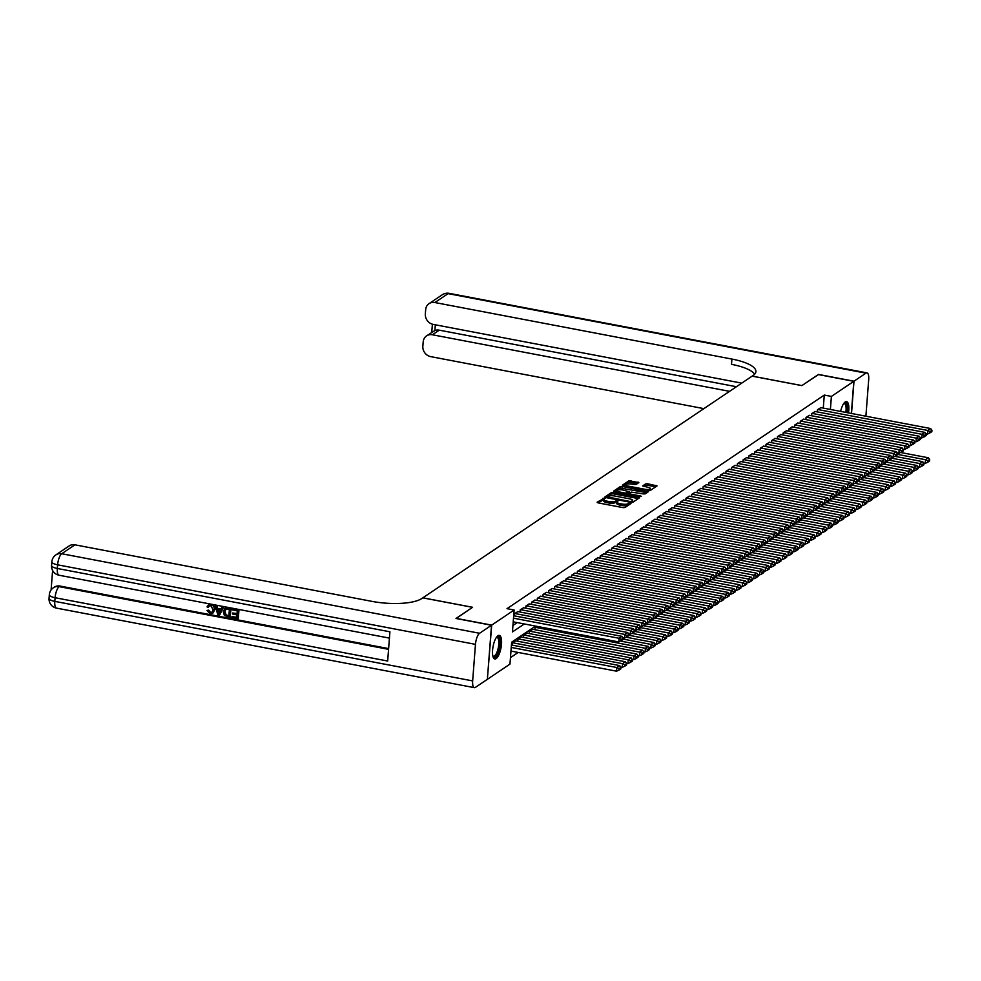 <?xml version="1.0" encoding="UTF-8"?>
<svg xmlns="http://www.w3.org/2000/svg" width="981" height="981" viewBox="0 0 981 981"><rect width="100%" height="100%" fill="white"/><g stroke="black" fill="none" stroke-linecap="round" stroke-linejoin="round"><path stroke-width="1.47" d="M604.455 498.115L597.122 502.211L597.956 502.848L623.058 507.631L625.02 507.52L630.979 503.498L628.257 503.658A4.819 1.435 4.4 0 1 621.991 504.013L619.906 503.609A4.819 1.435 4.4 0 1 616.89 502.039A4.819 1.435 4.4 0 1 617.233 501.549L618.079 500.935L617.429 500.58L615.283 501.181A4.819 1.435 4.4 0 1 609.017 501.536L606.932 501.144A4.819 1.435 4.4 0 1 603.916 499.562A4.819 1.435 4.4 0 1 604.259 499.084L605.105 498.458L604.455 498.115M603.916 499.525L598.165 502.885M629.569 504.455L628.147 505.117L628.257 503.658M616.89 501.99L615.173 502.64L615.283 501.181M840.619 411.407A11.98 4.022 -79.2 0 1 845.193 401.965A11.98 4.022 -79.2 0 1 846.554 401.609A11.98 4.022 -79.2 0 1 848.479 412.903M496.165 658.57A11.98 4.022 -79.2 0 1 494.804 658.938A11.98 4.022 -79.2 0 1 492.781 648.306A11.98 4.022 -79.2 0 1 497.919 635.762A11.98 4.022 -79.2 0 1 499.28 635.394A11.98 4.022 -79.2 0 1 501.303 646.025A11.98 4.022 -79.2 0 1 496.165 658.57M638.852 482.603L629.017 480.727L622.395 485.19L623.229 485.828L650.293 490.5L657.025 485.889L647.57 483.78L645.621 483.891L642.678 485.951L647.84 487.25A4.034 1.202 4.4 0 1 650.354 488.563A4.034 1.202 4.4 0 1 644.836 489.261L628.306 486.122A4.034 1.202 4.4 0 1 625.78 484.798A4.034 1.202 4.4 0 1 631.31 484.099L636.019 484.516L638.852 482.603M456.153 618.496L472.597 607.288L422.848 597.821L752.12 376.152L801.857 385.619L818.301 374.558L853.826 381.315L851.361 413.455M456.165 618.361L491.689 625.118L514.13 610.01L512.438 631.948L524.32 623.953M823.28 408.108L824.285 395.073L507.018 608.661L514.13 610.01M824.285 395.073L831.398 396.422L853.826 381.315M613.517 492.364L611.568 492.474L604.946 496.938L605.78 497.575L630.893 502.358L632.843 502.247L639.465 497.796L613.517 492.364L613.407 493.835L611.457 493.946L605.988 497.625M613.677 491.064L620.286 486.601L622.248 486.49L648.306 491.763L645.363 493.823L643.401 493.934L631.261 492.106L629.275 493.529L630.219 494.019L640.814 496.043L641.476 496.386L640.029 496.57L613.652 491.383M517.907 611.617L514.498 613.677L514.326 615.872M523.621 607.766L520.212 609.839L520.04 612.021M529.335 603.916L525.926 605.988L525.755 608.171M535.05 600.065L531.641 602.138L531.481 604.321M540.776 596.227L537.355 598.287L537.196 600.482M546.491 592.377L543.082 594.437L542.91 596.632M552.205 588.526L548.796 590.587L548.624 592.782M557.919 584.676L554.51 586.748L554.339 588.931M563.634 580.826L560.225 582.898L560.053 585.081M569.36 576.975L565.939 579.048L565.779 581.23M575.074 573.137L571.665 575.197L571.494 577.392M580.789 569.287L577.38 571.347L577.208 573.542M586.503 565.436L583.094 567.496L582.922 569.691M592.217 561.586L588.808 563.658L588.637 565.841M597.932 557.735L594.523 559.808L594.351 561.99M603.658 553.885L600.237 555.957L600.078 558.14M609.373 550.047L605.964 552.107L605.792 554.302M615.087 546.196L611.678 548.256L611.506 550.451M620.801 542.346L617.392 544.406L617.221 546.601M626.516 538.495L623.107 540.556L622.935 542.751M632.23 534.645L628.821 536.717L628.662 538.9M637.957 530.795L634.535 532.867L634.376 535.05M643.671 526.944L640.262 529.017L640.09 531.212M649.385 523.106L645.976 525.166L645.805 527.361M655.1 519.256L651.691 521.316L651.519 523.511M660.814 515.405L657.405 517.465L657.233 519.66M666.528 511.555L663.119 513.627L662.96 515.81M672.255 507.704L668.834 509.777L668.674 511.959M677.969 503.854L674.56 505.926L674.388 508.109M683.683 500.016L680.274 502.076L680.103 504.271M689.398 496.165L685.989 498.225L685.817 500.42M695.112 492.315L691.703 494.375L691.531 496.57M700.839 488.464L697.417 490.537L697.258 492.72M706.553 484.614L703.144 486.686L702.972 488.869M712.267 480.764L708.858 482.836L708.687 485.019M717.982 476.925L714.573 478.986L714.401 481.18M723.696 473.075L720.287 475.135L720.115 477.33M729.41 469.225L726.001 471.285L725.83 473.48M735.137 465.374L731.716 467.447L731.556 469.629M740.851 461.524L737.442 463.596L737.271 465.779M746.566 457.673L743.157 459.746L742.985 461.928M752.28 453.835L748.871 455.895L748.699 458.09M757.994 449.985L754.585 452.045L754.414 454.24M763.708 446.134L760.3 448.194L760.14 450.389M769.435 442.284L766.014 444.344L765.854 446.539M775.149 438.433L771.74 440.506L771.569 442.689M780.864 434.583L777.455 436.655L777.283 438.838M786.578 430.733L783.169 432.805L782.997 435M792.292 426.894L788.883 428.955L788.712 431.15M798.007 423.044L794.598 425.104L794.438 427.299M803.733 419.194L800.312 421.254L800.153 423.449M809.448 415.343L806.039 417.416L805.867 419.598M815.162 411.493L811.753 413.565L811.581 415.748M512.94 625.473L517.208 622.604M817.296 411.897L817.467 409.715L820.876 407.642M510.463 657.638L518.176 652.451M512.082 645.118L512.241 642.923L515.65 640.863M517.796 641.267L517.956 639.072L521.377 637.012M523.511 637.417L523.682 635.234L527.091 633.162M529.225 633.567L529.397 631.384L532.806 629.312M534.939 629.716L535.111 627.533L536.877 626.344M487.373 679.195L491.689 625.118M535.552 626.086L511.653 642.187L509.961 664.112L487.532 679.22M830.392 409.457L831.398 396.422M603.916 499.562L603.806 501.021A4.819 1.435 4.4 0 0 606.822 502.603L606.932 501.144M615.173 502.64A4.819 1.435 4.4 0 1 608.907 503.008L606.822 502.603M616.89 502.039L616.779 503.498A4.819 1.435 4.4 0 0 619.796 505.08L619.906 503.609M628.147 505.117A4.819 1.435 4.4 0 1 621.88 505.473L619.796 505.08M638.312 498.569L613.407 493.835M607.521 496.889L630.145 501.536L632.328 500.911A4.819 1.435 4.4 0 0 632.671 500.433A4.819 1.435 4.4 0 0 629.655 498.851L614.584 495.981A4.819 1.435 4.4 0 0 608.33 496.349L607.521 496.889M632.671 500.433L632.561 501.892A4.819 1.435 4.4 0 1 632.218 502.37L632.132 502.431M614.719 491.751L620.176 488.072L620.286 486.601M647.031 492.695L620.176 488.072M622.653 489.985A4.034 1.202 4.4 0 0 617.135 490.684A4.034 1.202 4.4 0 0 619.649 492.008L625.473 493.112L629.312 491.739L622.653 489.985M617.012 492.155A4.034 1.202 4.4 0 0 617.012 492.18L617.135 490.684M629.226 492.891L627.693 494.216M625.67 486.257A4.034 1.202 4.4 0 0 625.67 486.294L625.78 484.798M649.348 490.696A4.034 1.202 4.4 0 0 650.244 490.022L650.354 488.563M655.762 486.821L647.46 485.239L643.83 486.478M637.699 483.388L628.907 482.198L623.438 485.877M510.966 651.077L616.534 671.176L616.816 667.521L511.248 647.423M511.432 644.995L619.673 665.596L621.01 667.338L619.011 668.686L618.901 670.146L620.899 668.797L621.01 667.338M619.011 668.686L616.816 667.521L619.673 665.596M618.901 670.146L616.534 671.176M513.688 615.749L621.929 636.35L619.072 638.275L618.79 641.93L623.143 639.551L623.266 638.091L621.255 639.44L621.145 640.9M513.222 621.844L618.79 641.93M513.504 618.177L619.072 638.275L621.255 639.44M623.266 638.091L621.929 636.35M496.57 637.147A10.374 3.483 -79.2 0 1 499.82 641.782A10.374 3.483 -79.2 0 1 497.171 654.204A10.374 3.483 -79.2 0 1 492.916 656.314M492.842 655.97A9.602 3.225 100.8 0 0 493.394 656.252A9.602 3.225 100.8 0 0 496.374 653.53A9.602 3.225 100.8 0 0 498.814 643.499A9.602 3.225 100.8 0 0 496.987 637.38A9.602 3.225 100.8 0 0 496.361 637.442M494.179 658.643A11.907 3.998 100.8 0 0 497.367 655.271A11.907 3.998 100.8 0 0 500.359 643.524A11.907 3.998 100.8 0 0 498.593 635.43M847.314 412.682A11.907 3.998 100.8 0 0 845.867 401.646M843.844 403.35A10.374 3.483 -79.2 0 1 846.811 412.584M845.843 412.4A9.602 3.225 100.8 0 0 844.261 403.596A9.602 3.225 100.8 0 0 843.648 403.645M209.419 605.817L208.23 607.423L207.052 606.896L208.34 605.056L211.209 604.333C213.809 605.069 215.011 606.847 214.814 609.655L213 613.015M208.585 604.909L211.209 604.333M210.756 604.639C213.355 605.375 214.557 607.153 214.349 609.961L212.779 613.174L210.081 613.64L206.991 610.464L208.671 610.121L210.682 612.34L212.19 612.193M222.025 606.908L223.754 606.834L219.695 614.964L217.88 615.013L215.17 605.596L216.445 605.841L217.206 608.723L220.848 609.422L222.025 606.908L223.3 607.141L219.241 615.271M215.17 605.596L216.899 605.535L217.672 608.416L221.019 609.054M231.921 616.657L236.728 617.576L236.936 614.879L232.46 614.02L232.534 613.015L237.022 613.861L237.255 610.832L232.215 609.875L232.755 608.551L238.984 609.741L238.309 618.508L231.847 617.674L231.921 616.657L236.764 617.184M232.534 613.015L237.046 613.481M52.606 570.439L51.098 589.937M55.905 554.866A9.221 9.221 0 0 0 51.858 561.806A9.221 2.735 -175.6 0 0 57.621 564.823A9.221 3.09 -79.2 0 1 61.729 553.738A9.221 8.24 -123.9 0 0 55.905 554.866L69.136 545.951A9.221 8.24 56.1 0 1 74.961 544.823L61.729 553.738L479.574 633.272A9.221 3.09 100.8 0 0 475.466 644.358L57.621 564.823L57.339 568.477L389.911 631.789L387.667 661.022L55.095 597.723A9.221 3.09 -79.2 0 1 59.191 586.638A9.221 8.24 -123.9 0 0 53.379 587.766L54.225 587.19A9.221 8.24 56.1 0 1 60.049 586.062L59.191 586.638L388.562 649.336M388.611 648.6L60.049 586.062M225.139 608.134L231.111 608.232L229.983 617.319L224.379 615.492L223.325 611.654L224.907 608.257L230.658 608.551L229.983 617.319M479.574 633.272L491.518 625.24L455.993 618.471L472.535 607.325L422.799 597.858L421.818 598.52A38.406 11.416 -175.6 0 1 371.995 601.378L74.961 544.823M475.466 644.358L472.658 680.912A9.221 3.09 100.8 0 0 474.363 687.656A9.221 3.09 100.8 0 0 475.405 687.374L487.361 679.343L491.518 625.24M232.301 608.858L238.984 609.741M238.53 610.047L237.856 618.815M229.382 609.324L225.556 609.238L224.526 611.899L225.74 615.295L228.855 616.08L229.382 609.324M226.01 608.919L224.98 611.592L226.194 614.989L228.892 615.688M219.339 612.622L220.406 610.366L217.488 609.802L218.64 614.131L219.339 612.622M218.064 609.912L219.094 613.824M206.991 610.464L208.217 610.427L210.216 612.647L211.97 612.365L213.147 609.741L210.792 605.682L209.174 605.951L208.23 607.423M818.461 374.583L801.918 385.582L752.182 376.115L753.15 375.453A38.406 11.416 4.4 0 0 755.91 371.64A38.406 11.416 4.4 0 0 731.912 359.071L434.865 302.528A9.221 8.24 -123.9 0 0 429.053 303.656A9.221 8.24 -123.9 0 0 425.668 309.677L425.337 313.994A9.221 8.24 -123.9 0 0 433.185 324.392L741.759 383.13M865.892 416.214A9.221 3.09 100.8 0 0 865.892 416.177L868.7 379.622A9.221 3.09 100.8 0 0 866.996 372.878A9.221 3.09 100.8 0 0 865.953 373.16L853.997 381.204L818.473 374.435M851.52 413.479L853.997 381.204M729.557 391.345L432.388 334.766A9.221 8.24 -123.9 0 0 426.563 335.894A9.221 8.24 -123.9 0 0 423.191 341.915L422.848 346.232A9.221 8.24 -123.9 0 0 430.708 356.63L703.88 408.636M435.331 324.797L434.89 330.511A9.221 8.24 56.1 0 1 439.243 330.156L432.388 334.766M736.412 386.722L439.243 330.156M754.671 374.19A38.406 11.416 4.4 0 0 731.507 364.343L731.912 359.071M434.89 330.511L426.563 335.894M620.789 667.055L622.248 667.325L622.53 663.671L512.536 642.739M515.393 640.814L625.388 661.746L626.724 663.487L624.725 664.836L624.615 666.295L626.614 664.946L626.724 663.487M624.725 664.836L622.53 663.671L625.388 661.746M624.615 666.295L622.248 667.325M626.503 663.205L627.975 663.487L628.257 659.821L518.25 638.889M521.107 636.963L631.114 657.908L632.438 659.637L630.44 660.986L630.329 662.445L632.328 661.096L632.438 659.637M630.44 660.986L628.257 659.821L631.114 657.908M630.329 662.445L627.975 663.487M632.23 659.355L633.689 659.637L633.971 655.982L523.964 635.038M526.822 633.113L636.828 654.057L638.165 655.786L636.154 657.135L636.044 658.594L638.042 657.258L638.165 655.786M636.154 657.135L633.971 655.982L636.828 654.057M636.044 658.594L633.689 659.637M637.944 655.504L639.404 655.786L639.686 652.132L529.679 631.188M532.536 629.262L642.543 650.207L643.879 651.936L641.881 653.285L641.758 654.756L643.769 653.407L643.879 651.936M641.881 653.285L639.686 652.132L642.543 650.207M641.758 654.756L639.404 655.786M517.637 611.568L627.644 632.5L624.787 634.425L624.505 638.091L628.87 635.7L628.98 634.241L626.982 635.59L626.859 637.049M623.045 637.809L624.505 638.091M514.78 613.493L624.787 634.425L626.982 635.59M628.98 634.241L627.644 632.5M523.351 607.717L633.358 628.662L630.501 630.587L630.219 634.241L634.584 631.862L634.695 630.391L632.696 631.739L632.586 633.199M628.76 633.959L630.219 634.241M520.494 609.642L630.501 630.587L632.696 631.739M634.695 630.391L633.358 628.662M529.078 603.867L639.072 624.811L636.215 626.736L635.933 630.391L640.299 628.012L640.409 626.54L638.41 627.889L638.3 629.361M634.474 630.109L635.933 630.391M526.208 605.792L636.215 626.736L638.41 627.889M640.409 626.54L639.072 624.811M534.792 600.016L644.787 620.961L641.93 622.886L641.648 626.54L646.013 624.161L646.123 622.702L644.125 624.039L644.014 625.51M640.188 626.258L641.648 626.54M531.935 601.942L641.93 622.886L644.125 624.039M646.123 622.702L644.787 620.961M643.659 651.654L645.118 651.936L645.4 648.282L535.393 627.337M620.679 641.108L648.257 646.356L649.594 648.098L647.595 649.434L647.485 650.906L649.483 649.557L649.594 648.098M647.595 649.434L645.4 648.282L648.257 646.356M647.485 650.906L645.118 651.936M540.506 596.166L650.513 617.11L647.656 619.036L647.374 622.69L651.727 620.311L651.838 618.852L649.839 620.2L649.729 621.66M645.903 622.408L647.374 622.69M537.649 598.091L647.656 619.036L649.839 620.2M651.838 618.852L650.513 617.11M649.373 647.803L650.832 648.085L651.114 644.431L623.18 639.109M626.393 637.258L653.971 642.506L655.308 644.247L653.309 645.596L653.199 647.055L655.198 645.706L655.308 644.247M653.309 645.596L651.114 644.431L653.971 642.506M653.199 647.055L650.832 648.085M546.221 592.328L656.228 613.26L653.371 615.185L653.088 618.839L657.442 616.46L657.564 615.001L655.553 616.35L655.443 617.809M651.629 618.57L653.088 618.839M543.364 594.253L653.371 615.185L655.553 616.35M657.564 615.001L656.228 613.26M655.087 643.965L656.547 644.235L656.829 640.581L628.895 635.271M632.107 633.407L659.686 638.656L661.022 640.397L659.024 641.746L658.913 643.205L660.912 641.856L661.022 640.397M659.024 641.746L656.829 640.581L659.686 638.656M658.913 643.205L656.547 644.235M551.935 588.477L661.942 609.409L659.085 611.335L658.803 614.989L663.168 612.61L663.279 611.151L661.28 612.5L661.157 613.959M657.344 614.719L658.803 614.989M549.078 590.403L659.085 611.335L661.28 612.5M663.279 611.151L661.942 609.409M660.814 640.115L662.273 640.385L662.555 636.73L634.621 631.421M637.822 629.557L665.412 634.805L666.737 636.546L664.738 637.895L664.628 639.354L666.626 638.006L666.737 636.546M664.738 637.895L662.555 636.73L665.412 634.805M664.628 639.354L662.273 640.385M557.649 584.627L667.656 605.571L664.799 607.497L664.517 611.151L668.883 608.772L668.993 607.3L666.994 608.649L666.884 610.108M663.058 610.869L664.517 611.151M554.792 586.552L664.799 607.497L666.994 608.649M668.993 607.3L667.656 605.571M666.528 636.264L667.987 636.546L668.269 632.892L640.335 627.57M643.548 625.706L671.127 630.967L672.463 632.696L670.452 634.045L670.342 635.504L672.341 634.167L672.463 632.696M670.452 634.045L668.269 632.892L671.127 630.967M670.342 635.504L667.987 636.546M563.376 580.777L673.371 601.721L670.514 603.646L670.231 607.3L674.597 604.921L674.707 603.45L672.708 604.799L672.598 606.27M668.772 607.018L670.231 607.3M560.507 582.702L670.514 603.646L672.708 604.799M674.707 603.45L673.371 601.721M672.243 632.414L673.702 632.696L673.984 629.042L646.05 623.72M649.263 621.868L676.841 627.117L678.178 628.846L676.179 630.194L676.056 631.666L678.067 630.317L678.178 628.846M676.179 630.194L673.984 629.042L676.841 627.117M676.056 631.666L673.702 632.696M569.09 576.926L679.085 597.87L676.228 599.796L675.946 603.45L680.311 601.071L680.422 599.612L678.423 600.948L678.312 602.42M674.487 603.168L675.946 603.45M566.233 578.851L676.228 599.796L678.423 600.948M680.422 599.612L679.085 597.87M677.957 628.563L679.416 628.846L679.698 625.191L651.764 619.869M654.977 618.018L682.555 623.266L683.892 625.007L681.893 626.344L681.783 627.815L683.782 626.467L683.892 625.007M681.893 626.344L679.698 625.191L682.555 623.266M681.783 627.815L679.416 628.846M574.805 573.076L684.812 594.02L681.954 595.945L681.672 599.599L686.026 597.221L686.136 595.761L684.137 597.11L684.027 598.569M680.213 599.317L681.672 599.599M571.948 575.001L681.954 595.945L684.137 597.11M686.136 595.761L684.812 594.02M683.671 624.713L685.13 624.995L685.412 621.341L657.478 616.019M660.691 614.167L688.27 619.416L689.606 621.157L687.607 622.506L687.497 623.965L689.496 622.616L689.606 621.157M687.607 622.506L685.412 621.341L688.27 619.416M687.497 623.965L685.13 624.995M580.519 569.238L690.526 590.17L687.669 592.095L687.387 595.749L691.74 593.37L691.863 591.911L689.864 593.26L689.741 594.719M685.927 595.479L687.387 595.749M577.662 571.163L687.669 592.095L689.864 593.26M691.863 591.911L690.526 590.17M689.385 620.875L690.845 621.145L691.127 617.49L663.193 612.181M666.406 610.317L693.996 615.565L695.321 617.307L693.322 618.655L693.211 620.115L695.21 618.766L695.321 617.307M693.322 618.655L691.127 617.49L693.996 615.565M693.211 620.115L690.845 621.145M586.233 565.387L696.24 586.319L693.383 588.244L693.101 591.899L697.466 589.52L697.577 588.06L695.578 589.409L695.468 590.869M691.642 591.629L693.101 591.899M583.376 567.312L693.383 588.244L695.578 589.409M697.577 588.06L696.24 586.319M695.112 617.024L696.571 617.294L696.853 613.64L668.919 608.33M672.132 606.466L699.711 611.715L701.047 613.456L699.036 614.805L698.926 616.264L700.925 614.915L701.047 613.456M699.036 614.805L696.853 613.64L699.711 611.715M698.926 616.264L696.571 617.294M591.948 561.537L701.955 582.481L699.097 584.394L698.815 588.06L703.181 585.669L703.291 584.21L701.292 585.559L701.182 587.018M697.356 587.778L698.815 588.06M589.091 563.462L699.097 584.394L701.292 585.559M703.291 584.21L701.955 582.481M700.826 613.174L702.286 613.456L702.568 609.802L674.634 604.48M677.846 602.616L705.425 607.877L706.761 609.606L704.763 610.955L704.64 612.414L706.651 611.065L706.761 609.606M704.763 610.955L702.568 609.802L705.425 607.877M704.64 612.414L702.286 613.456M597.674 557.686L707.669 578.631L704.812 580.556L704.53 584.21L708.895 581.831L709.005 580.36L707.007 581.708L706.896 583.168M703.07 583.928L704.53 584.21M594.817 559.611L704.812 580.556L707.007 581.708M709.005 580.36L707.669 578.631M706.541 609.324L708 609.606L708.282 605.951L680.348 600.63M683.561 598.778L711.139 604.026L712.476 605.755L710.477 607.104L710.367 608.563L712.365 607.227L712.476 605.755M710.477 607.104L708.282 605.951L711.139 604.026M710.367 608.563L708 609.606M603.389 553.836L713.395 574.78L710.526 576.705L710.256 580.36L714.609 577.981L714.72 576.521L712.721 577.858L712.611 579.33M708.785 580.078L710.256 580.36M600.531 555.761L710.526 576.705L712.721 577.858M714.72 576.521L713.395 574.78M712.255 605.473L713.714 605.755L713.996 602.101L686.062 596.779M689.275 594.927L716.853 600.176L718.19 601.917L716.191 603.254L716.081 604.725L718.08 603.376L718.19 601.917M716.191 603.254L713.996 602.101L716.853 600.176M716.081 604.725L713.714 605.755M609.103 549.985L719.11 570.93L716.253 572.855L715.971 576.509L720.324 574.13L720.446 572.671L718.435 574.02L718.325 575.479M714.511 576.227L715.971 576.509M606.246 551.911L716.253 572.855L718.435 574.02M720.446 572.671L719.11 570.93M717.969 601.623L719.429 601.905L719.711 598.251L691.777 592.929M694.989 591.077L722.568 596.325L723.904 598.067L721.906 599.416L721.795 600.875L723.794 599.526L723.904 598.067M721.906 599.416L719.711 598.251L722.568 596.325M721.795 600.875L719.429 601.905M614.817 546.147L724.824 567.079L721.967 569.005L721.685 572.659L726.05 570.28L726.161 568.821L724.162 570.169L724.039 571.629M720.226 572.389L721.685 572.659M611.96 548.06L721.967 569.005L724.162 570.169M726.161 568.821L724.824 567.079M723.684 597.785L725.155 598.054L725.425 594.4L697.491 589.078M700.704 587.227L728.294 592.475L729.619 594.216L727.62 595.565L727.51 597.024L729.508 595.675L729.619 594.216M727.62 595.565L725.425 594.4L728.294 592.475M727.51 597.024L725.155 598.054M620.532 542.297L730.538 563.229L727.681 565.154L727.399 568.808L731.765 566.429L731.875 564.97L729.876 566.319L729.766 567.778M725.94 568.539L727.399 568.808M617.674 544.222L727.681 565.154L729.876 566.319M731.875 564.97L730.538 563.229M729.41 593.934L730.87 594.204L731.152 590.55L703.218 585.24M706.43 583.376L734.009 588.625L735.345 590.366L733.334 591.715L733.224 593.174L735.223 591.825L735.345 590.366M733.334 591.715L731.152 590.55L734.009 588.625M733.224 593.174L730.87 594.204M626.246 538.446L736.253 559.391L733.396 561.304L733.114 564.97L737.479 562.579L737.589 561.12L735.591 562.469L735.48 563.928M731.654 564.688L733.114 564.97M623.389 540.372L733.396 561.304L735.591 562.469M737.589 561.12L736.253 559.391M735.125 590.084L736.584 590.366L736.866 586.699L708.932 581.39M712.145 579.526L739.723 584.786L741.06 586.515L739.061 587.864L738.938 589.323L740.949 587.975L741.06 586.515M739.061 587.864L736.866 586.699L739.723 584.786M738.938 589.323L736.584 590.366M631.972 534.596L741.967 555.54L739.11 557.466L738.828 561.12L743.193 558.741L743.304 557.269L741.305 558.618L741.195 560.077M737.369 560.838L738.828 561.12M629.115 536.521L739.11 557.466L741.305 558.618M743.304 557.269L741.967 555.54M740.839 586.233L742.298 586.515L742.58 582.861L714.646 577.539M717.859 575.688L745.437 580.936L746.774 582.665L744.775 584.014L744.665 585.473L746.664 584.136L746.774 582.665M744.775 584.014L742.58 582.861L745.437 580.936M744.665 585.473L742.298 586.515M637.687 530.746L747.694 551.69L744.837 553.615L744.554 557.269L748.908 554.89L749.018 553.431L747.019 554.768L746.909 556.239M743.083 556.987L744.554 557.269M634.83 532.671L744.837 553.615L747.019 554.768M749.018 553.431L747.694 551.69M746.553 582.383L748.013 582.665L748.295 579.011L720.361 573.689M723.573 571.837L751.152 577.086L752.488 578.827L750.49 580.163L750.379 581.635L752.378 580.286L752.488 578.827M750.49 580.163L748.295 579.011L751.152 577.086M750.379 581.635L748.013 582.665M643.401 526.895L753.408 547.839L750.551 549.765L750.269 553.419L754.622 551.04L754.745 549.581L752.734 550.93L752.623 552.389M748.81 553.137L750.269 553.419M640.544 528.82L750.551 549.765L752.734 550.93M754.745 549.581L753.408 547.839M752.268 578.532L753.727 578.815L754.009 575.16L726.075 569.838M729.288 567.987L756.866 573.235L758.203 574.976L756.204 576.325L756.093 577.784L758.092 576.436L758.203 574.976M756.204 576.325L754.009 575.16L756.866 573.235M756.093 577.784L753.727 578.815M649.115 523.057L759.122 543.989L756.265 545.914L755.983 549.568L760.349 547.19L760.459 545.73L758.46 547.079L758.338 548.538M754.524 549.299L755.983 549.568M646.258 524.97L756.265 545.914L758.46 547.079M760.459 545.73L759.122 543.989M757.982 574.694L759.453 574.964L759.735 571.31L731.789 565.988M735.002 564.136L762.593 569.385L763.917 571.126L761.918 572.475L761.808 573.934L763.807 572.585L763.917 571.126M761.918 572.475L759.735 571.31L762.593 569.385M761.808 573.934L759.453 574.964M763.708 570.844L765.168 571.114L765.45 567.459L737.516 562.15M740.729 560.286L768.307 565.534L769.644 567.276L767.633 568.624L767.522 570.084L769.521 568.735L769.644 567.276M767.633 568.624L765.45 567.459L768.307 565.534M767.522 570.084L765.168 571.114M769.423 566.993L770.882 567.276L771.164 563.609L743.23 558.299M746.443 556.435L774.021 561.696L775.358 563.425L773.359 564.774L773.236 566.233L775.248 564.884L775.358 563.425M773.359 564.774L771.164 563.609L774.021 561.696M773.236 566.233L770.882 567.276M654.83 519.207L764.837 540.139L761.979 542.064L761.697 545.718L766.063 543.339L766.173 541.88L764.174 543.229L764.064 544.688M760.238 545.448L761.697 545.718M651.973 521.132L761.979 542.064L764.174 543.229M766.173 541.88L764.837 540.139M660.556 515.356L770.551 536.288L767.694 538.213L767.412 541.88L771.777 539.489L771.888 538.029L769.889 539.378L769.778 540.838M765.953 541.598L767.412 541.88M657.687 517.281L767.694 538.213L769.889 539.378M771.888 538.029L770.551 536.288M666.271 511.506L776.265 532.45L773.408 534.375L773.126 538.029L777.492 535.651L777.602 534.179L775.603 535.528L775.493 536.987M771.667 537.747L773.126 538.029M663.414 513.431L773.408 534.375L775.603 535.528M777.602 534.179L776.265 532.45M775.137 563.143L776.596 563.425L776.878 559.771L748.944 554.449M752.157 552.597L779.736 557.846L781.072 559.575L779.073 560.924L778.963 562.383L780.962 561.046L781.072 559.575M779.073 560.924L776.878 559.771L779.736 557.846M778.963 562.383L776.596 563.425M671.985 507.655L781.992 528.6L779.135 530.525L778.853 534.179L783.206 531.8L783.316 530.329L781.317 531.677L781.207 533.149M777.393 533.897L778.853 534.179M669.128 509.58L779.135 530.525L781.317 531.677M783.316 530.329L781.992 528.6M780.851 559.293L782.311 559.575L782.593 555.92L754.659 550.599M757.872 548.747L785.45 553.995L786.787 555.724L784.788 557.073L784.677 558.545L786.676 557.196L786.787 555.724M784.788 557.073L782.593 555.92L785.45 553.995M784.677 558.545L782.311 559.575M677.699 503.805L787.706 524.749L784.849 526.674L784.567 530.329L788.92 527.95L789.043 526.49L787.032 527.827L786.921 529.299M783.108 530.047L784.567 530.329M674.842 505.73L784.849 526.674L787.032 527.827M789.043 526.49L787.706 524.749M786.566 555.442L788.025 555.724L788.307 552.07L760.373 546.748M763.586 544.896L791.164 550.145L792.501 551.886L790.502 553.223L790.392 554.694L792.39 553.345L792.501 551.886M790.502 553.223L788.307 552.07L791.164 550.145M790.392 554.694L788.025 555.724M683.414 499.954L793.421 520.899L790.563 522.824L790.281 526.478L794.647 524.099L794.757 522.64L792.758 523.989L792.636 525.448M788.822 526.196L790.281 526.478M680.556 501.88L790.563 522.824L792.758 523.989M794.757 522.64L793.421 520.899M792.292 551.604L793.752 551.874L794.034 548.22L766.1 542.898M769.3 541.046L796.891 546.294L798.215 548.036L796.216 549.385L796.106 550.844L798.105 549.495L798.215 548.036M796.216 549.385L794.034 548.22L796.891 546.294M796.106 550.844L793.752 551.874M689.128 496.116L799.135 517.048L796.278 518.974L795.996 522.628L800.361 520.249L800.471 518.79L798.473 520.138L798.362 521.598M794.536 522.358L795.996 522.628M686.271 498.041L796.278 518.974L798.473 520.138M800.471 518.79L799.135 517.048M798.007 547.754L799.466 548.023L799.748 544.369L771.814 539.06M775.027 537.196L802.605 542.444L803.942 544.185L801.931 545.534L801.82 546.993L803.819 545.644L803.942 544.185M801.931 545.534L799.748 544.369L802.605 542.444M801.82 546.993L799.466 548.023M694.855 492.266L804.849 513.198L801.992 515.123L801.71 518.777L806.075 516.398L806.186 514.939L804.187 516.288L804.077 517.747M800.251 518.508L801.71 518.777M691.985 494.191L801.992 515.123L804.187 516.288M806.186 514.939L804.849 513.198M803.721 543.903L805.18 544.173L805.462 540.519L777.528 535.209M780.741 533.345L808.319 538.594L809.656 540.335L807.657 541.684L807.535 543.143L809.546 541.794L809.656 540.335M807.657 541.684L805.462 540.519L808.319 538.594M807.535 543.143L805.18 544.173M700.569 488.415L810.576 509.36L807.706 511.285L807.424 514.939L811.79 512.56L811.9 511.089L809.901 512.438L809.791 513.897M805.965 514.657L807.424 514.939M697.712 490.341L807.706 511.285L809.901 512.438M811.9 511.089L810.576 509.36M809.435 540.053L810.895 540.335L811.177 536.681L783.243 531.359M786.455 529.495L814.034 534.755L815.37 536.484L813.372 537.833L813.261 539.292L815.26 537.956L815.37 536.484M813.372 537.833L811.177 536.681L814.034 534.755M813.261 539.292L810.895 540.335M706.283 484.565L816.29 505.509L813.433 507.435L813.151 511.089L817.504 508.71L817.627 507.238L815.616 508.587L815.505 510.059M811.692 510.807L813.151 511.089M703.426 486.49L813.433 507.435L815.616 508.587M817.627 507.238L816.29 505.509M815.15 536.202L816.609 536.484L816.891 532.83L788.957 527.508M792.17 525.657L819.748 530.905L821.085 532.634L819.086 533.983L818.976 535.454L820.974 534.105L821.085 532.634M819.086 533.983L816.891 532.83L819.748 530.905M818.976 535.454L816.609 536.484M711.998 480.715L822.004 501.659L819.147 503.584L818.865 507.238L823.231 504.859L823.341 503.4L821.342 504.737L821.22 506.208M817.406 506.956L818.865 507.238M709.14 482.64L819.147 503.584L821.342 504.737M823.341 503.4L822.004 501.659M820.864 532.352L822.336 532.634L822.605 528.98L794.671 523.658M797.884 521.806L825.475 527.055L826.799 528.796L824.8 530.132L824.69 531.604L826.689 530.255L826.799 528.796M824.8 530.132L822.605 528.98L825.475 527.055M824.69 531.604L822.336 532.634M717.712 476.864L827.719 497.808L824.862 499.734L824.58 503.388L828.945 501.009L829.055 499.55L827.057 500.899L826.946 502.358M823.12 503.106L824.58 503.388M714.855 478.789L824.862 499.734L827.057 500.899M829.055 499.55L827.719 497.808M826.591 528.501L828.05 528.784L828.332 525.129L800.398 519.807M803.611 517.956L831.189 523.204L832.526 524.945L830.515 526.294L830.404 527.753L832.403 526.405L832.526 524.945M830.515 526.294L828.332 525.129L831.189 523.204M830.404 527.753L828.05 528.784M723.426 473.026L833.433 493.958L830.576 495.883L830.294 499.537L834.659 497.159L834.77 495.699L832.771 497.048L832.661 498.507M828.835 499.268L830.294 499.537M720.569 474.951L830.576 495.883L832.771 497.048M834.77 495.699L833.433 493.958M832.305 524.663L833.764 524.933L834.046 521.279L806.112 515.969M809.325 514.105L836.903 519.354L838.24 521.095L836.241 522.444L836.119 523.903L838.13 522.554L838.24 521.095M836.241 522.444L834.046 521.279L836.903 519.354M836.119 523.903L833.764 524.933M729.153 469.176L839.147 490.108L836.29 492.033L836.008 495.687L840.374 493.308L840.484 491.849L838.485 493.198L838.375 494.657M834.549 495.417L836.008 495.687M726.296 471.101L836.29 492.033L838.485 493.198M840.484 491.849L839.147 490.108M838.019 520.813L839.478 521.083L839.761 517.428L811.827 512.119M815.039 510.255L842.618 515.503L843.954 517.245L841.956 518.593L841.845 520.053L843.844 518.704L843.954 517.245M841.956 518.593L839.761 517.428L842.618 515.503M841.845 520.053L839.478 521.083M734.867 465.325L844.874 486.269L842.005 488.182L841.735 491.849L846.088 489.458L846.198 487.998L844.2 489.347L844.089 490.807M840.263 491.567L841.735 491.849M732.01 467.25L842.005 488.182L844.2 489.347M846.198 487.998L844.874 486.269M843.734 516.962L845.193 517.245L845.475 513.59L817.541 508.268M820.754 506.404L848.332 511.665L849.669 513.394L847.67 514.743L847.559 516.202L849.558 514.853L849.669 513.394M847.67 514.743L845.475 513.59L848.332 511.665M847.559 516.202L845.193 517.245M740.581 461.475L850.588 482.419L847.731 484.344L847.449 487.998L851.802 485.62L851.925 484.148L849.914 485.497L849.804 486.956M845.99 487.716L847.449 487.998M737.724 463.4L847.731 484.344L849.914 485.497M851.925 484.148L850.588 482.419M849.448 513.112L850.907 513.394L851.189 509.74L823.255 504.418M826.468 502.566L854.046 507.815L855.383 509.544L853.384 510.893L853.274 512.352L855.273 511.015L855.383 509.544M853.384 510.893L851.189 509.74L854.046 507.815M853.274 512.352L850.907 513.394M746.296 457.624L856.303 478.569L853.445 480.494L853.163 484.148L857.529 481.769L857.639 480.31L855.64 481.646L855.518 483.118M851.704 483.866L853.163 484.148M743.439 459.549L853.445 480.494L855.64 481.646M857.639 480.31L856.303 478.569M855.162 509.262L856.634 509.544L856.904 505.889L828.97 500.568M832.182 498.716L859.773 503.964L861.097 505.705L859.098 507.042L858.988 508.514L860.987 507.165L861.097 505.705M859.098 507.042L856.904 505.889L859.773 503.964M858.988 508.514L856.634 509.544M752.01 453.774L862.017 474.718L859.16 476.643L858.878 480.298L863.243 477.919L863.354 476.459L861.355 477.808L861.244 479.268M857.419 480.016L858.878 480.298M749.153 455.699L859.16 476.643L861.355 477.808M863.354 476.459L862.017 474.718M860.889 505.411L862.348 505.693L862.63 502.039L834.696 496.717M837.909 494.865L865.487 500.114L866.824 501.855L864.813 503.204L864.702 504.663L866.701 503.314L866.824 501.855M864.813 503.204L862.63 502.039L865.487 500.114M864.702 504.663L862.348 505.693M757.724 449.936L867.731 470.868L864.874 472.793L864.592 476.447L868.958 474.068L869.068 472.609L867.069 473.958L866.959 475.417M863.133 476.177L864.592 476.447M754.867 451.849L864.874 472.793L867.069 473.958M869.068 472.609L867.731 470.868M866.603 501.573L868.062 501.843L868.344 498.189L840.41 492.879M843.623 491.015L871.202 496.263L872.538 498.005L870.539 499.354L870.417 500.813L872.428 499.464L872.538 498.005M870.539 499.354L868.344 498.189L871.202 496.263M870.417 500.813L868.062 501.843M763.451 446.085L873.446 467.017L870.588 468.943L870.306 472.597L874.672 470.218L874.782 468.759L872.783 470.107L872.673 471.567M868.847 472.327L870.306 472.597M760.594 448.01L870.588 468.943L872.783 470.107M874.782 468.759L873.446 467.017M872.317 497.723L873.777 497.992L874.059 494.338L846.125 489.029M849.338 487.165L876.916 492.413L878.253 494.154L876.254 495.503L876.143 496.962L878.142 495.613L878.253 494.154M876.254 495.503L874.059 494.338L876.916 492.413M876.143 496.962L873.777 497.992M769.165 442.235L879.172 463.179L876.315 465.092L876.033 468.759L880.386 466.367L880.497 464.908L878.498 466.257L878.387 467.716M874.562 468.477L876.033 468.759M766.308 444.16L876.315 465.092L878.498 466.257M880.497 464.908L879.172 463.179M878.032 493.872L879.491 494.154L879.773 490.488L851.839 485.178M855.052 483.314L882.63 488.575L883.967 490.304L881.968 491.653L881.858 493.112L883.856 491.763L883.967 490.304M881.968 491.653L879.773 490.488L882.63 488.575M881.858 493.112L879.491 494.154M774.88 438.384L884.887 459.329L882.029 461.254L881.747 464.908L886.101 462.529L886.223 461.058L884.212 462.407L884.102 463.866M880.288 464.626L881.747 464.908M772.022 440.31L882.029 461.254L884.212 462.407M886.223 461.058L884.887 459.329M883.746 490.022L885.205 490.304L885.487 486.65L857.553 481.328M860.766 479.476L888.345 484.724L889.681 486.453L887.682 487.802L887.572 489.261L889.571 487.925L889.681 486.453M887.682 487.802L885.487 486.65L888.345 484.724M887.572 489.261L885.205 490.304M780.594 434.534L890.601 455.478L887.744 457.404L887.462 461.058L891.827 458.679L891.937 457.22L889.939 458.556L889.816 460.028M886.002 460.776L887.462 461.058M777.737 436.459L887.744 457.404L889.939 458.556M891.937 457.22L890.601 455.478M889.46 486.171L890.932 486.453L891.214 482.799L863.268 477.477M866.481 475.626L894.071 480.874L895.395 482.615L893.397 483.952L893.286 485.423L895.285 484.074L895.395 482.615M893.397 483.952L891.214 482.799L894.071 480.874M893.286 485.423L890.932 486.453M786.308 430.684L896.315 451.628L893.458 453.553L893.176 457.207L897.541 454.828L897.652 453.369L895.653 454.718L895.543 456.177M891.717 456.925L893.176 457.207M783.451 432.609L893.458 453.553L895.653 454.718M897.652 453.369L896.315 451.628M895.187 482.321L896.646 482.603L896.928 478.949L868.994 473.627M872.207 471.775L899.785 477.024L901.122 478.765L899.111 480.114L899.001 481.573L900.999 480.224L901.122 478.765M899.111 480.114L896.928 478.949L899.785 477.024M899.001 481.573L896.646 482.603M792.035 426.845L902.03 447.777L899.172 449.703L898.89 453.357L903.256 450.978L903.366 449.519L901.367 450.868L901.257 452.327M897.431 453.087L898.89 453.357M789.165 428.758L899.172 449.703L901.367 450.868M903.366 449.519L902.03 447.777M900.901 478.483L902.361 478.753L902.643 475.098L874.709 469.776M877.921 467.925L905.5 473.173L906.836 474.914L904.838 476.263L904.715 477.722L906.726 476.374L906.836 474.914M904.838 476.263L902.643 475.098L905.5 473.173M904.715 477.722L902.361 478.753M797.749 422.995L907.744 443.927L904.887 445.852L904.605 449.506L908.97 447.128L909.08 445.668L907.082 447.017L906.971 448.476M903.145 449.237L904.605 449.506M794.892 424.92L904.887 445.852L907.082 447.017M909.08 445.668L907.744 443.927M906.616 474.632L908.075 474.902L908.357 471.248L880.423 465.938M883.636 464.074L911.214 469.323L912.551 471.064L910.552 472.413L910.442 473.872L912.44 472.523L912.551 471.064M910.552 472.413L908.357 471.248L911.214 469.323M910.442 473.872L908.075 474.902M803.464 419.145L913.47 440.077L910.613 442.002L910.331 445.668L914.684 443.277L914.795 441.818L912.796 443.167L912.686 444.626M908.872 445.386L910.331 445.668M800.606 421.07L910.613 442.002L912.796 443.167M914.795 441.818L913.47 440.077M912.33 470.782L913.789 471.064L914.071 467.397L886.137 462.088M889.35 460.224L916.928 465.485L918.265 467.214L916.266 468.562L916.156 470.022L918.155 468.673L918.265 467.214M916.266 468.562L914.071 467.397L916.928 465.485M916.156 470.022L913.789 471.064M809.178 415.294L919.185 436.238L916.328 438.164L916.046 441.818L920.399 439.439L920.521 437.967L918.51 439.316L918.4 440.776M914.586 441.536L916.046 441.818M806.321 417.219L916.328 438.164L918.51 439.316M920.521 437.967L919.185 436.238M918.044 466.931L919.504 467.214L919.786 463.559L891.852 458.237M895.064 456.386L922.643 461.634L923.979 463.363L921.981 464.712L921.87 466.171L923.869 464.835L923.979 463.363M921.981 464.712L919.786 463.559L922.643 461.634M921.87 466.171L919.504 467.214M814.892 411.444L924.899 432.388L922.042 434.313L921.76 437.967L926.125 435.589L926.236 434.117L924.237 435.466L924.114 436.937M920.301 437.685L921.76 437.967M812.035 413.369L922.042 434.313L924.237 435.466M926.236 434.117L924.899 432.388M923.771 463.081L925.23 463.363L925.512 459.709L897.578 454.387M900.791 452.535L928.369 457.784L929.694 459.513L927.695 460.862L927.585 462.333L929.583 460.984L929.694 459.513M927.695 460.862L925.512 459.709L928.369 457.784M927.585 462.333L925.23 463.363M820.607 407.593L930.613 428.538L927.756 430.463L927.474 434.117L931.84 431.738L931.95 430.279L929.951 431.615L929.841 433.087M926.015 433.835L927.474 434.117M817.749 409.518L927.756 430.463L929.951 431.615M931.95 430.279L930.613 428.538M602.972 499.66L603.082 498.189M628.919 504.59L629.029 503.13M615.945 502.125L616.056 500.666M608.907 503.008L609.017 501.536M621.88 505.473L621.991 504.013M638.533 498.422L638.631 497.146M611.457 493.946L611.568 492.474M607.435 497.894L607.497 497.109M608.048 498.017L608.097 497.342M630.084 502.211L630.145 501.536M631.433 502.431L631.506 501.463M632.218 502.37L632.328 500.911M622.138 487.949L622.248 486.49M647.264 492.548L647.362 491.273M629.299 494.522L629.361 493.688M630.17 494.682L630.219 494.019M619.6 492.67L619.649 492.008M625.424 493.786L625.473 493.112M627.337 494.154L627.435 493.002M629.201 493.198L629.312 491.739M628.257 486.784L628.306 486.122M644.787 489.936L644.836 489.261M645.51 485.35L645.621 483.891M647.46 485.239L647.57 483.78M655.982 486.674L656.081 485.399M628.907 482.198L629.017 480.727M630.857 482.076L630.979 480.616M637.92 483.228L638.018 481.965M53.379 587.766A9.221 9.221 0 0 0 49.332 594.707A9.221 2.735 -175.6 0 0 55.095 597.723L54.813 601.378L472.658 680.912M56.518 608.122A9.221 3.09 -79.2 0 1 54.813 601.378A9.221 2.735 4.4 0 1 49.05 598.361A9.221 9.221 0 0 0 56.518 608.122L474.363 687.656M59.044 575.222A9.221 3.09 -79.2 0 1 57.339 568.477A9.221 2.735 4.4 0 1 51.576 565.461A9.221 9.221 0 0 0 59.044 575.222L389.42 638.116M865.953 373.16L448.109 293.626L434.865 302.528M448.109 293.626A9.221 3.09 -79.2 0 1 449.151 293.344A9.221 9.221 0 0 0 442.284 294.754A9.221 8.24 56.1 0 1 448.109 293.626M607.374 497.882L607.435 496.999M629.201 494.498L629.275 493.529M629.312 493.051L629.422 491.591M49.332 594.707L49.05 598.361M51.858 561.806L51.576 565.461M866.996 372.878L449.151 293.344M442.284 294.754L429.053 303.656M432.388 324.196L431.75 332.412"/></g></svg>
